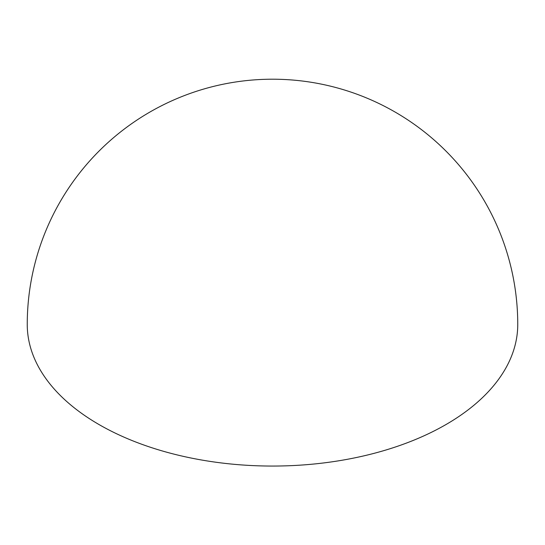 <?xml version="1.0" encoding="UTF-8"?>
<svg xmlns="http://www.w3.org/2000/svg" width="545" height="545" viewBox="0 0 545 545"><rect width="100%" height="100%" fill="white"/><g stroke="black" fill="none" stroke-linecap="round" stroke-linejoin="round"><path stroke-width="0.82" d="M517.75 324.459A245.25 141.591 180 0 1 366.356 455.279A245.25 141.591 180 0 1 99.081 424.582A245.25 141.591 180 0 1 27.25 324.459A245.25 245.25 0 0 1 395.125 112.066A245.25 245.25 0 0 1 517.75 324.459"/></g></svg>
